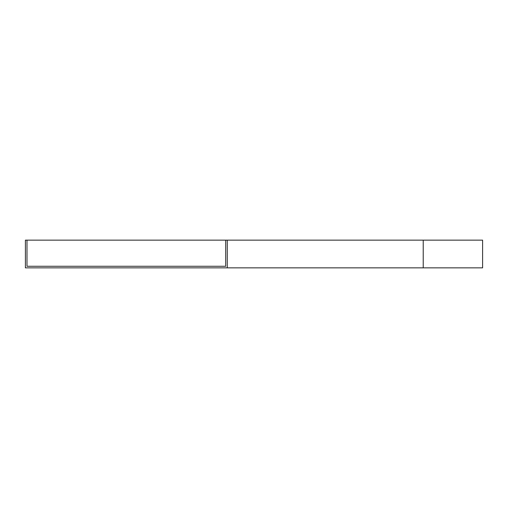 <?xml version="1.0" encoding="UTF-8"?>
<svg xmlns="http://www.w3.org/2000/svg" width="508" height="508" viewBox="0 0 508 508"><rect width="100%" height="100%" fill="white"/><g stroke="black" fill="none" stroke-linecap="round" stroke-linejoin="round"><path stroke-width="0.76" d="M26.981 266.268L225.698 266.268L26.981 266.268L26.981 240.144L482.6 240.144L482.6 267.856L227.279 267.856L227.279 240.144M225.698 240.144L225.698 266.268M227.279 267.856L25.4 267.856L25.4 240.144L26.981 240.144M423.221 267.856L423.221 240.144"/></g></svg>
